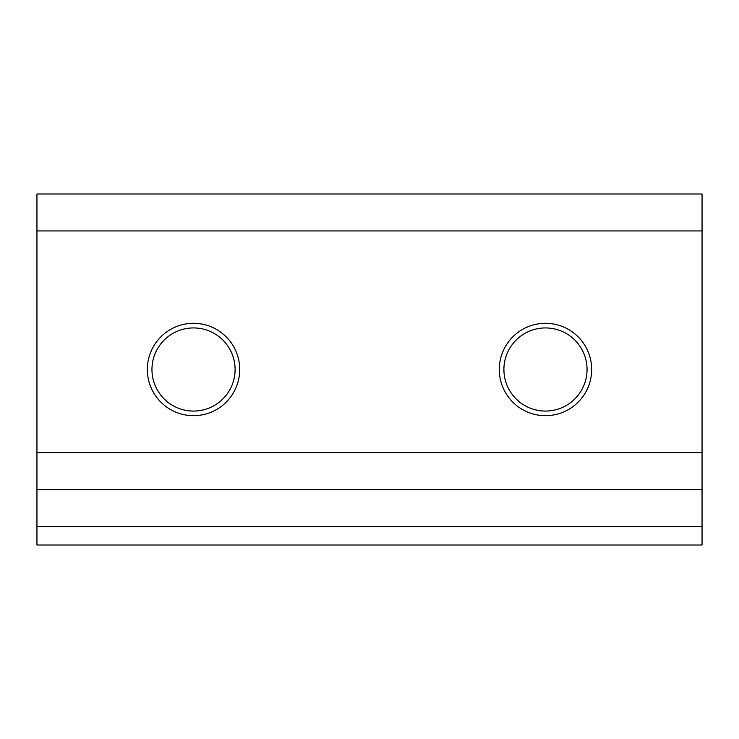 <?xml version="1.0" encoding="UTF-8"?>
<svg xmlns="http://www.w3.org/2000/svg" width="739" height="739" viewBox="0 0 739 739"><rect width="100%" height="100%" fill="white"/><g stroke="black" fill="none" stroke-linecap="round" stroke-linejoin="round"><path stroke-width="1.11" d="M239.713 369.5A46.188 46.188 0 0 1 193.526 415.688A46.188 46.188 0 0 1 147.338 369.5A46.188 46.188 0 0 1 193.526 323.312A46.188 46.188 0 0 1 239.713 369.5M151.957 369.5A41.569 41.569 0 0 0 193.526 411.069A41.569 41.569 0 0 0 235.094 369.5A41.569 41.569 0 0 0 193.526 327.931A41.569 41.569 0 0 0 151.957 369.5M591.662 369.5A46.188 46.188 0 0 1 545.474 415.688A46.188 46.188 0 0 1 499.287 369.5A46.188 46.188 0 0 1 545.474 323.312A46.188 46.188 0 0 1 591.662 369.5M503.906 369.5A41.569 41.569 0 0 0 545.474 411.069A41.569 41.569 0 0 0 587.043 369.5A41.569 41.569 0 0 0 545.474 327.931A41.569 41.569 0 0 0 503.906 369.5M702.05 526.538L702.05 545.012L36.95 545.012L36.95 489.587L702.05 489.587L702.05 526.538L36.95 526.538M702.05 230.938L36.95 230.938L36.95 193.987L702.05 193.987L702.05 489.587M36.95 230.938L36.95 452.637L702.05 452.637M36.95 489.587L36.95 452.637"/></g></svg>
